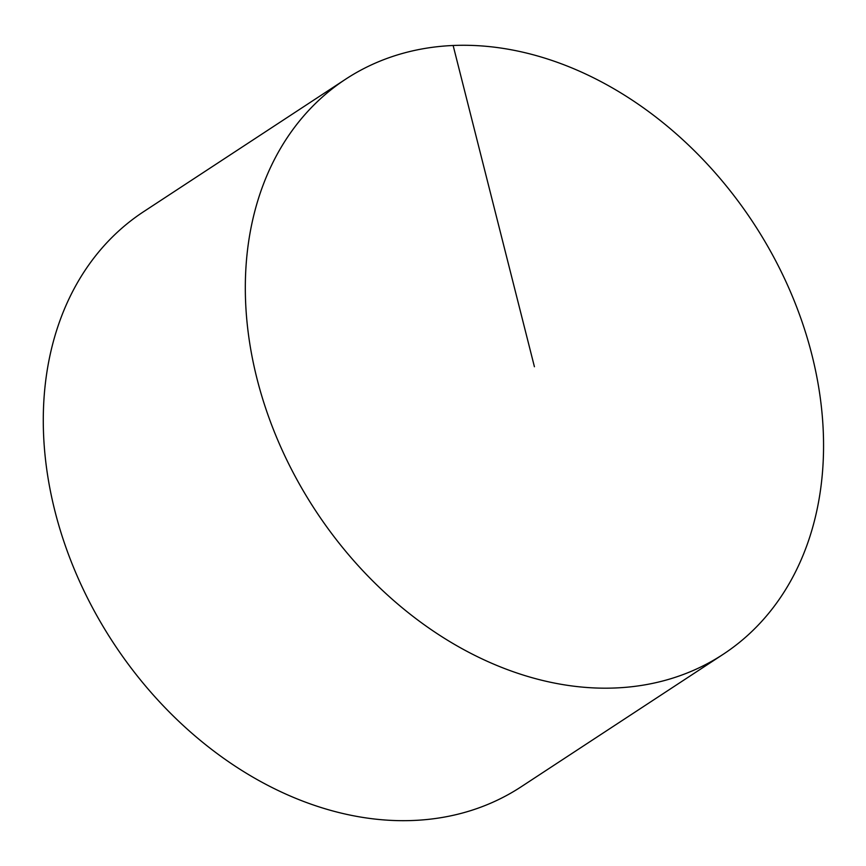 <?xml version="1.0" encoding="UTF-8"?>
<svg xmlns="http://www.w3.org/2000/svg" width="866" height="866" viewBox="0 0 866 866"><rect width="100%" height="100%" fill="white"/><g stroke="black" fill="none" stroke-linecap="round" stroke-linejoin="round"><path stroke-width="1.3" d="M723.056 654.382L521.018 786.88A343.975 261.954 -123.3 0 1 54.969 511.243A343.975 261.954 -123.3 0 1 143.745 211.596L345.783 79.098A343.975 261.954 -123.3 0 1 753.474 223.082A343.975 261.954 -123.3 0 1 723.056 654.382A343.975 261.954 -123.3 0 1 257.007 378.745A343.975 261.954 -123.3 0 1 345.783 79.098M453.124 45.443L534.419 366.74"/></g></svg>

